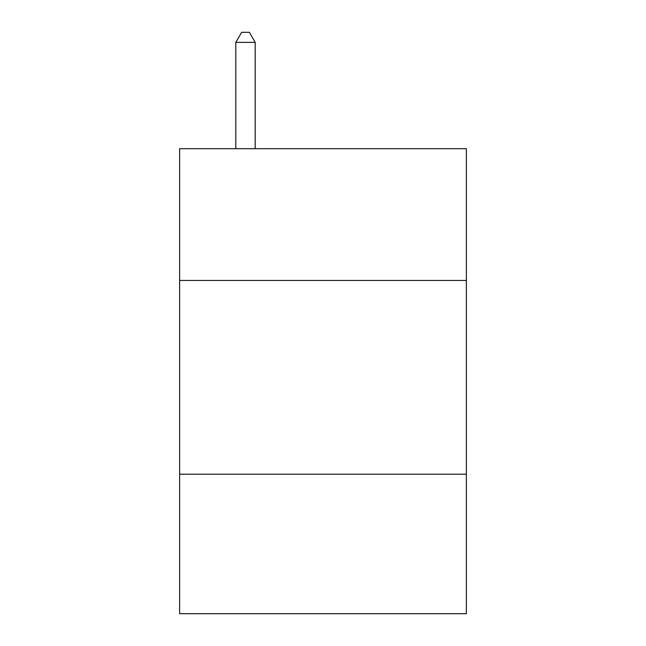 <?xml version="1.0" encoding="UTF-8"?>
<svg xmlns="http://www.w3.org/2000/svg" width="646" height="646" viewBox="0 0 646 646"><rect width="100%" height="100%" fill="white"/><g stroke="black" fill="none" stroke-linecap="round" stroke-linejoin="round"><path stroke-width="0.97" d="M179.628 280.453L466.372 280.453L466.372 148.701L179.628 148.701L179.628 613.7L466.372 613.7L466.372 474.204L179.628 474.204M466.372 474.204L466.372 280.453M255.186 148.701L255.186 42.378L235.814 42.378L235.814 148.701M235.814 42.378L241.628 32.3L249.372 32.3L255.186 42.378"/></g></svg>
